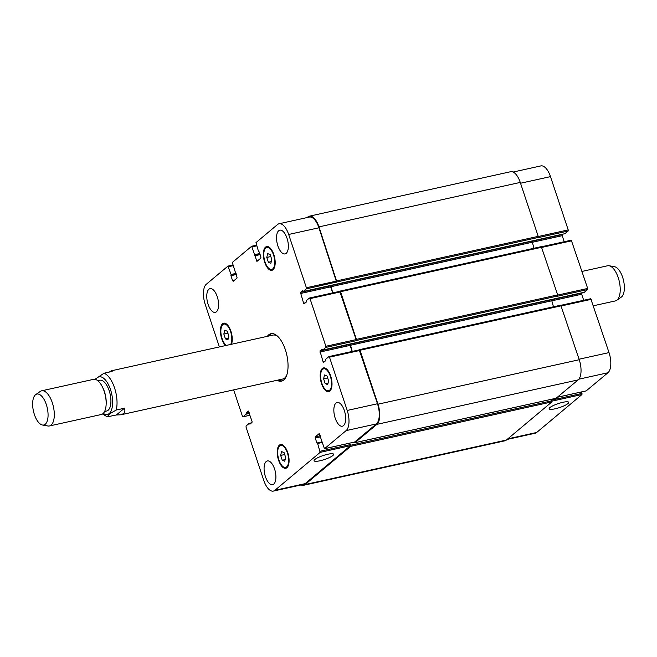 <?xml version="1.0" encoding="UTF-8"?>
<svg xmlns="http://www.w3.org/2000/svg" width="657" height="657" viewBox="0 0 657 657"><rect width="100%" height="100%" fill="white"/><g stroke="black" fill="none" stroke-linecap="round" stroke-linejoin="round"><path stroke-width="0.99" d="M109.333 372.059L111.247 370.827L112.158 371.435L103.978 373.242L94.953 379.319M116.355 414.978L107.222 416.842L109.694 413.787L116.223 410.042L124.403 408.235L116.355 414.978L120.962 414.772L123.573 413.598C124.97 412.391 125.249 410.6 124.403 408.235M282.231 380.912A24.301 10.865 77.5 0 1 278.634 379.935M268.927 335.99A24.301 10.865 77.5 0 1 271.776 333.584M267.358 336.335A24.301 10.865 77.5 0 1 270.971 333.69A24.301 10.865 77.5 0 1 286.156 352.39A24.301 10.865 77.5 0 1 283.725 380.001A24.301 10.865 77.5 0 1 281.459 381.15A24.301 10.865 77.5 0 1 277.065 380.28M286.468 375.853A22.502 10.06 77.5 0 1 284.744 377.989A22.502 10.06 77.5 0 1 282.641 379.048L120.962 414.772M111.247 370.827L272.934 335.103A22.502 10.06 77.5 0 1 277.747 336.384M104.603 411.471L106.648 411.019A15.752 7.046 -102.5 0 0 108.118 410.272A15.752 7.046 -102.5 0 0 109.694 392.377A15.752 7.046 -102.5 0 0 99.848 380.255L97.803 380.707M42.459 425.022L47.928 425.991A18.002 8.048 -102.5 0 0 49.423 425.966L101.285 414.51A18.002 8.048 -102.5 0 0 102.96 413.655A18.002 8.048 -102.5 0 0 106.147 404.227L106.188 403.07A15.752 7.046 -102.5 0 0 102.779 387.663L102.254 386.628A18.002 8.048 -102.5 0 0 93.516 379.352L41.654 390.808A18.002 8.048 -102.5 0 0 40.291 391.424L35.733 394.602A15.842 7.079 -102.5 0 0 33.433 411.06A15.842 7.079 -102.5 0 0 42.459 425.022A15.842 7.079 -102.5 0 0 45.251 424.258A15.842 7.079 -102.5 0 0 46.425 404.876A15.842 7.079 -102.5 0 0 35.733 394.602M106.147 404.227A18.002 8.048 -102.5 0 0 102.254 386.628M49.423 425.966A18.002 8.048 -102.5 0 0 51.098 425.12A18.002 8.048 -102.5 0 0 52.897 404.663A18.002 8.048 -102.5 0 0 41.654 390.808M319.984 460.762A10.298 2.086 -18.4 0 1 314.087 460.762A10.298 2.086 -18.4 0 1 323.203 455.531A10.298 2.086 -18.4 0 1 333.633 454.258A10.298 2.086 -18.4 0 1 319.984 460.762M555.058 408.818A10.298 2.086 -18.4 0 1 549.162 408.826A10.298 2.086 -18.4 0 1 558.278 403.587A10.298 2.086 -18.4 0 1 568.716 402.322A10.298 2.086 -18.4 0 1 555.058 408.818M582.02 271.423L607.577 265.773A18.002 8.048 77.5 0 1 609.072 265.748A18.002 8.048 77.5 0 1 619.321 281.615A18.002 8.048 77.5 0 1 616.709 300.323A18.002 8.048 77.5 0 1 615.346 300.931L593.443 305.768M609.072 265.748L614.541 266.717A15.842 7.079 77.5 0 1 623.567 280.679A15.842 7.079 77.5 0 1 621.267 297.136L616.709 300.323M282.272 460.253L280.662 455.424L281.557 451.589L284.054 452.583L285.655 457.412L284.768 461.247L282.272 460.253L285.146 459.613M280.662 455.424L284.703 454.529M225.441 338.889L223.84 334.06L224.727 330.225L227.223 331.218L228.833 336.047L227.938 339.883L225.441 338.889L228.316 338.256M223.84 334.06L227.872 333.165M268.385 262.266L266.775 257.437L267.662 253.602L270.158 254.596L271.768 259.425L270.881 263.26L268.385 262.266L271.259 261.626M266.775 257.437L270.807 256.542M325.207 383.622L323.605 378.793L324.492 374.958L326.989 375.96L328.599 380.789L327.703 384.616L325.207 383.622L328.089 382.99M323.605 378.793L327.638 377.906M272.745 268.885A11.251 5.034 -102.5 0 0 273.87 256.099A11.251 5.034 -102.5 0 0 266.841 247.443A11.251 5.034 -102.5 0 0 264.36 259.515A11.251 5.034 -102.5 0 0 271.702 269.419A11.251 5.034 -102.5 0 0 272.745 268.885M273.025 269.723A12.155 5.437 77.5 0 1 271.891 270.298A12.155 5.437 77.5 0 1 263.966 259.597A12.155 5.437 77.5 0 1 266.652 246.564A12.155 5.437 77.5 0 1 274.24 255.91A12.155 5.437 77.5 0 1 273.025 269.723M329.576 390.242A11.251 5.034 -102.5 0 0 330.701 377.455A11.251 5.034 -102.5 0 0 323.671 368.807A11.251 5.034 -102.5 0 0 321.191 380.879A11.251 5.034 -102.5 0 0 328.525 390.775A11.251 5.034 -102.5 0 0 329.576 390.242M329.855 391.079A12.155 5.437 77.5 0 1 328.722 391.654A12.155 5.437 77.5 0 1 320.797 380.961A12.155 5.437 77.5 0 1 323.482 367.928A12.155 5.437 77.5 0 1 331.071 377.274A12.155 5.437 77.5 0 1 329.855 391.079M286.641 466.872A11.251 5.034 -102.5 0 0 287.766 454.086A11.251 5.034 -102.5 0 0 280.736 445.43A11.251 5.034 -102.5 0 0 278.248 457.502A11.251 5.034 -102.5 0 0 285.59 467.406A11.251 5.034 -102.5 0 0 286.641 466.872M286.92 467.71A12.155 5.437 77.5 0 1 285.787 468.285A12.155 5.437 77.5 0 1 277.854 457.592A12.155 5.437 77.5 0 1 280.539 444.551A12.155 5.437 77.5 0 1 288.136 453.897A12.155 5.437 77.5 0 1 286.92 467.71M230.681 344.44A11.251 5.034 -102.5 0 0 230.566 331.514A11.251 5.034 -102.5 0 0 223.906 324.065A11.251 5.034 -102.5 0 0 220.998 333.625A11.251 5.034 -102.5 0 0 226.345 345.393M225.565 345.566A12.155 5.437 77.5 0 1 220.497 332.729A12.155 5.437 77.5 0 1 223.708 323.187A12.155 5.437 77.5 0 1 230.648 330.487A12.155 5.437 77.5 0 1 231.461 344.268M216.432 311.804A12.155 5.437 77.5 0 1 215.299 312.379A12.155 5.437 77.5 0 1 207.374 301.686A12.155 5.437 77.5 0 1 210.051 288.645A12.155 5.437 77.5 0 1 217.648 297.991A12.155 5.437 77.5 0 1 216.432 311.804M273.747 484.094A12.155 5.437 77.5 0 1 272.614 484.669A12.155 5.437 77.5 0 1 264.689 473.976A12.155 5.437 77.5 0 1 267.366 460.935A12.155 5.437 77.5 0 1 274.963 470.281A12.155 5.437 77.5 0 1 273.747 484.094M343.512 425.629A12.155 5.437 77.5 0 1 342.379 426.204A12.155 5.437 77.5 0 1 334.454 415.503A12.155 5.437 77.5 0 1 337.14 402.47A12.155 5.437 77.5 0 1 344.728 411.816A12.155 5.437 77.5 0 1 343.512 425.629M286.197 253.331A12.155 5.437 77.5 0 1 285.064 253.906A12.155 5.437 77.5 0 1 277.139 243.213A12.155 5.437 77.5 0 1 279.825 230.18A12.155 5.437 77.5 0 1 287.413 239.526A12.155 5.437 77.5 0 1 286.197 253.331M219.372 346.937L205.222 304.405A16.203 7.243 77.5 0 1 206.314 284.243L227.971 266.118L231.092 274.495L230.927 275.694L232.594 280.711L233.21 281.27L237.144 277.977L232.291 262.472L251.672 246.252L256.92 261.404L260.845 258.111L260.911 256.986L259.244 251.968L258.521 251.5L255.992 242.605L277.566 224.522A16.203 7.243 77.5 0 1 279.077 223.758A16.203 7.243 77.5 0 1 288.669 234.467L306.392 287.75L306.334 288.866L303.189 291.503L302.524 290.681L300.454 292.406L303.616 303.23L304.15 303.821L306.269 302.08L306.244 300.709L309.398 298.064L310.014 298.623L325.872 346.288L325.815 347.413L322.661 350.05L322.004 349.228L319.926 350.953L323.096 361.777L323.712 362.327L325.741 360.627L325.724 359.256L328.87 356.611L329.486 357.162L347.208 410.444A16.203 7.243 77.5 0 1 346.124 430.606L324.468 448.731L319.22 433.579L315.294 436.872L315.229 437.989L316.904 443.007L317.618 443.475L320.148 452.377L274.864 490.319A16.203 7.243 77.5 0 1 273.353 491.091A16.203 7.243 77.5 0 1 263.761 480.374L246.038 427.099L246.096 425.982L249.249 423.338L249.906 424.167L251.984 422.443L252.042 421.318L248.28 411.019L246.161 412.768L246.186 414.14L243.041 416.776L242.425 416.226L233.654 389.872M513.133 172.044L540.892 165.909A16.203 7.243 77.5 0 1 550.484 176.626L568.206 229.901L568.141 231.018L564.905 233.678M562.721 234.171L562.203 235.682L564.215 241.743M541.573 246.769L571.286 240.183L587.678 288.448L587.621 289.565L584.385 292.225M582.201 292.718L581.675 294.229L583.695 300.29M590.766 298.721L561.029 305.291L590.766 298.721L609.023 352.595A16.203 7.243 77.5 0 1 607.93 372.757L586.184 390.882M581.527 391.933L581.954 394.529L536.67 432.478A16.203 7.243 77.5 0 1 535.159 433.242L507.089 439.443M556.134 398.232L578.16 379.894A16.203 7.243 -102.5 0 0 579.244 359.724L560.766 305.185L359.593 349.655M553.457 306.803L551.535 299.74L350.263 344.211L352.234 351.429M587.621 289.565L557.35 296.258L557.686 294.911L541.294 246.638L340.112 291.108M533.977 248.256L532.063 241.193L330.791 285.664L332.762 292.882M568.141 231.018L537.878 237.711L538.206 236.364L520.262 182.416A16.203 7.243 -102.5 0 0 510.67 171.707L309.398 216.178A16.203 7.243 77.5 0 1 318.99 226.887L336.877 281.952L306.334 288.866M273.353 491.091L303.624 484.398A16.203 7.243 77.5 0 0 305.135 483.634L350.419 445.684L350.477 444.567L350.641 446.358L305.086 484.529A16.203 7.243 77.5 0 1 303.575 485.293L504.847 440.822A16.203 7.243 -102.5 0 0 506.358 440.059L551.913 401.887L551.749 400.097L582.02 393.412M279.077 223.758L309.348 217.073A16.203 7.243 77.5 0 1 318.941 227.782L336.606 282.182M330.791 285.664L330.66 286.838L332.68 292.899M309.57 298.023L339.751 291.338L356.143 339.603L356.078 340.728L325.815 347.413M350.263 344.211L350.14 345.385L352.152 351.446M329.05 356.57L359.223 349.885L377.479 403.751A16.203 7.243 77.5 0 1 376.395 423.921L354.64 442.038M307.148 217.557L307.887 216.941A16.203 7.243 77.5 0 1 309.398 216.178M339.702 291.347L340.556 291.708L356.414 339.382L356.078 340.728M354.427 442.112L354.961 442.711L556.224 398.241M359.182 349.894L360.028 350.247L377.972 404.195A16.203 7.243 77.5 0 1 376.888 424.356L354.961 442.711M303.575 485.293A16.203 7.243 77.5 0 1 301.103 484.956M103.297 413.352A19.267 8.615 -102.5 0 0 105.046 414.271A19.267 8.615 -102.5 0 0 109.202 413.54A19.267 8.615 -102.5 0 0 109.785 387.589A19.267 8.615 -102.5 0 0 95.823 379.557M116.223 410.042A22.502 10.06 -102.5 0 0 114.548 387.917A22.502 10.06 -102.5 0 0 103.978 373.242M520.533 183.237L550.484 176.626M538.255 236.52L568.206 229.901M532.014 242.351L562.203 235.682M532.014 241.242L562.261 234.557M541.877 247.393L571.82 240.774M557.727 295.067L587.678 288.448M551.486 300.898L581.675 294.229M551.486 299.789L581.741 293.104M561.349 305.94L591.3 299.321M579.072 359.215L609.023 352.595M578.833 379.188L607.93 372.757M557.473 397.222L586.356 390.841M552.052 401.14L581.954 394.529M507.795 438.86L536.67 432.478M318.941 227.782L288.669 234.467M336.663 281.056L306.392 287.75M330.726 285.721L300.454 292.406M330.66 286.838L300.389 293.523M305.357 302.844L303.616 303.23M340.285 291.93L310.014 298.623M356.143 339.603L325.872 346.288M350.197 344.26L319.926 350.953M350.14 345.385L319.869 352.07M324.829 361.391L323.096 361.777M359.757 350.477L329.486 357.162M377.479 403.751L347.208 410.444M376.395 423.921L346.124 430.606M354.821 441.997L324.55 448.682M320.378 435.747L315.294 436.872M320.715 436.782L315.229 437.989M350.419 445.684L320.148 452.377M350.477 444.567L320.205 451.252M305.135 483.634L274.864 490.319M250.021 415.24L243.041 416.776M232.726 265.091L228.061 266.118M232.939 265.732L228.505 266.709M234.327 280.334L232.594 280.711M256.435 245.225L251.771 246.252M256.649 245.866L252.206 246.843M258.037 260.468L256.304 260.845M317.397 443.179L321.946 442.177L317.356 443.179M322.053 442.498L317.618 443.475M316.904 443.007L321.864 441.915M355.043 442.67L556.315 398.199M376.888 424.356L578.16 379.894M377.972 404.195L579.244 359.724M360.028 350.247L561.3 305.784M350.206 345.327L551.478 300.857M322.661 350.05L584.467 292.209M356.349 340.498L557.621 296.028M356.414 339.382L557.686 294.911M340.556 291.708L541.82 247.237M330.726 286.781L531.998 242.31M303.189 291.503L564.995 233.662M336.877 281.952L538.149 237.481M336.934 280.835L538.206 236.364M318.99 226.887L520.262 182.416M254.637 255.828L260.123 254.62M254.661 255.269L259.95 254.103M254.768 255.187L259.934 254.045M254.793 254.62L259.761 253.528M230.927 275.694L236.413 274.486M230.96 275.135L236.241 273.969M231.059 275.053L236.224 273.912M231.092 274.495L236.052 273.394M246.186 414.14L249.414 413.425M246.219 413.582L249.241 412.908M246.137 413.327L249.159 412.662M246.161 412.768L248.987 412.144M249.644 423.864L250.506 423.675M249.553 423.617L250.941 423.305M249.34 423.322L251.5 422.845M305.086 484.529L506.358 440.059M350.641 446.358L551.913 401.887M350.698 445.232L551.97 400.77M102.558 413.959L107.222 416.842M268.844 246.999L266.841 247.443M273.706 268.976L271.702 269.419M325.675 368.363L323.671 368.807M330.528 390.332L328.525 390.775M282.74 444.986L280.736 445.43M287.594 466.963L285.59 467.406M225.909 323.622L223.906 324.065M571.286 240.183L541.549 246.753M586.274 390.882L557.44 397.255M339.751 291.338L309.48 298.023M359.223 349.885L328.952 356.57M354.731 442.038L324.468 448.731M250.021 415.257L242.95 416.817M232.718 265.067L227.971 266.118M256.427 245.201L251.672 246.252M359.494 349.655L560.766 305.185M322.62 350.074L584.426 292.225M340.022 291.108L541.294 246.638M303.14 291.527L564.954 233.678M249.29 423.322L251.524 422.829"/></g></svg>
